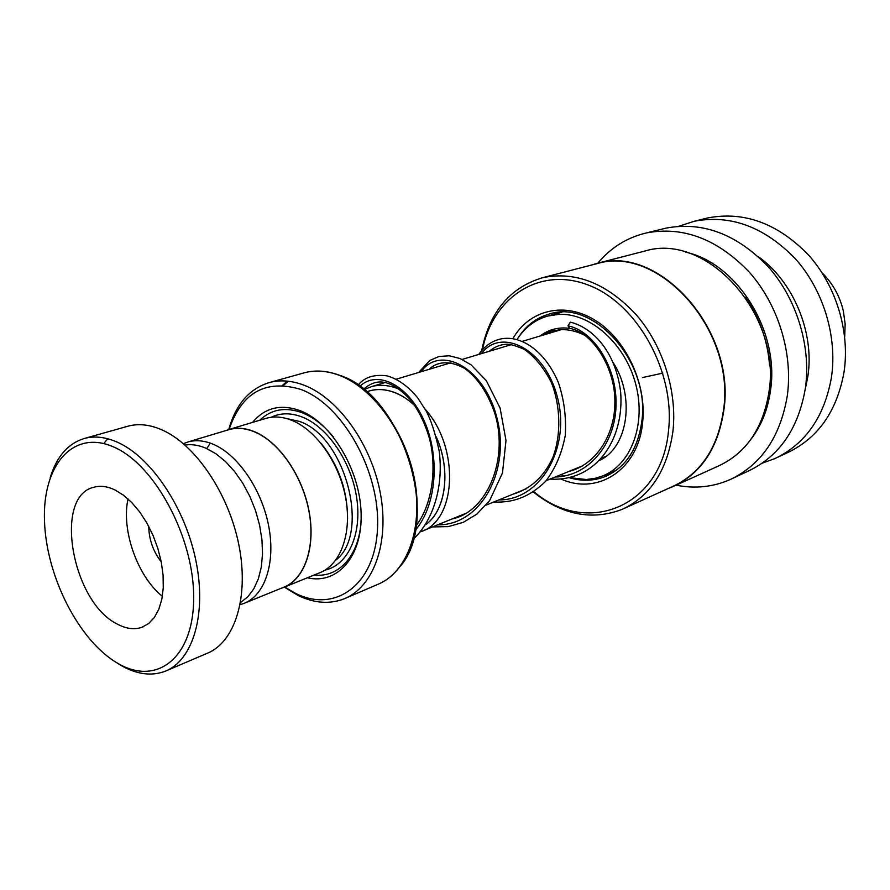 <?xml version="1.0" encoding="UTF-8"?>
<svg xmlns="http://www.w3.org/2000/svg" width="890" height="890" viewBox="0 0 890 890"><rect width="100%" height="100%" fill="white"/><g stroke="black" fill="none" stroke-linecap="round" stroke-linejoin="round"><path stroke-width="1.33" d="M240.167 604.622L243.771 603.487C264.586 595.766 275.722 563.448 268.802 526.646C262.016 489.867 238.064 454.734 213.366 444.332C204.466 440.583 196.134 439.76 188.357 441.841L183.396 443.654M245.062 602.964L283.354 587.389C304.258 579.601 315.672 547.851 309.075 511.895C302.6 475.95 278.959 441.774 254.329 431.795C245.451 428.201 237.107 427.445 229.297 429.547L227.718 430.015M210.251 443.12L206.78 448.582M368.349 391.289L369.862 390.832C377.405 388.763 385.381 389.242 393.781 392.245C401.123 394.949 408.143 399.432 414.84 405.718M414.707 405.517C408.043 399.31 401.067 394.86 393.781 392.178C384.235 388.797 375.302 388.63 366.992 391.7M363.966 389.653L371.475 386.638C379.34 384.502 387.639 384.992 396.395 388.096L399.554 389.364M229.086 429.447C241.835 392.412 265.687 379.051 300.653 389.364C342.761 404.55 380.531 471.834 377.516 528.36C375.113 585.119 335.085 613.41 295.435 593.307L284.666 587.022L319.432 572.871C340.447 565.028 352.106 533.733 345.776 498.478C339.568 463.245 316.173 429.881 291.575 420.247C282.709 416.776 274.354 416.097 266.511 418.211L264.931 418.689M307.373 577.777C337.366 584.93 362.642 556.562 361.118 513.118C359.961 469.809 331.414 422.461 300.108 410.635C280.65 403.76 264.808 407.676 252.571 422.394M314.281 574.962C340.258 578.233 361.462 552.846 361.173 515.366M333.617 437.246C323.949 425.431 313.491 417.276 302.255 412.793C285.49 406.697 271.305 409.189 259.713 420.247M228.763 429.536C235.883 404.049 249.656 388.318 270.082 382.355C280.572 379.741 291.72 380.62 303.534 385.003C338.044 397.763 371.419 444.11 380.43 493.661C389.62 543.245 373.299 587.322 344.13 598.837C329.634 604.399 314.27 603.275 298.017 595.443L284.355 587.144M281.029 588.335L283.409 587.522C304.358 579.735 315.794 547.917 309.186 511.895C302.689 475.883 279.004 441.651 254.329 431.65C245.44 428.046 237.085 427.3 229.264 429.392L225.404 430.716M347.578 518.659C347.501 490.412 338.634 465.259 320.967 443.209M425.186 409.244C460.074 447.97 456.526 520.784 420.981 531.619L420.414 531.831M425.62 524.733C445.968 510.471 451.308 470.309 436.289 436.89M436.367 437.179C451.197 470.454 445.89 510.293 425.72 524.577M114.098 447.18C73.102 428.58 42.242 465.359 44.5 521.017C46.224 576.475 78.943 640.945 117.669 663.25C156.34 686.379 193.664 658.377 193.664 598.125C194.276 538.139 155.071 464.858 114.098 447.18M50.207 477.585C56.815 456.114 68.452 443.009 85.129 438.269C95.108 435.8 105.888 437.124 117.491 442.252C151.189 457.115 185.331 507.979 196.011 561.234C206.858 614.523 192.763 660.591 165.139 671.26C151.5 676.378 136.793 674.442 121.007 665.431L115.155 661.748M117.024 623.923C125.991 628.83 134.346 629.931 142.066 627.227L148.775 623.423L154.437 617.36L158.843 609.205L161.835 599.226L163.27 587.745L163.081 575.163L161.257 561.913L157.875 548.507L153.036 535.402L146.928 523.097L139.775 512.039L131.831 502.605L123.41 495.129L114.799 489.856C107.334 486.341 100.392 485.473 93.984 487.219C53.189 495.986 71.901 601.863 117.024 623.923M184.998 445.033C191.662 444.043 198.692 445.111 206.068 448.26L215.914 453.744L225.526 461.565L234.582 471.5L242.781 483.226L249.834 496.375L255.508 510.504L259.591 525.122L261.949 539.74L262.528 553.869L261.315 567.041L258.356 578.823L253.795 588.846L247.776 596.823L240.545 602.53M103.785 443.532L107.735 438.759M126.636 426.588L128.85 425.965C138.896 423.462 149.731 424.675 161.324 429.603C195.021 443.865 228.752 493.294 238.943 545.303C249.289 597.346 234.726 642.636 206.892 653.427L166.808 670.548M148.73 526.379C148.997 539.618 153.18 551.466 161.268 561.935M128.038 498.934C121.029 529.895 137.494 576.575 162.369 596.289M570.29 322.213L567.987 325.829L569.689 328.366C593.33 332.404 616.091 369.428 614.845 403.893C614.367 436.623 594.787 465.147 568.81 471.455M540.542 335.886L551.344 331.091L560.934 329.634C568.955 329.4 576.987 331.336 585.019 335.441M612.876 362.108C635.594 396.829 627.951 447.648 599.437 460.464M553.369 314.459L561.879 312.257M569.389 477.741C581.793 481.412 593.663 481.045 605 476.628C625.826 467.506 638.13 448.827 641.913 420.581C649.956 362.085 593.797 299.185 549.653 313.925C535.936 317.763 525.122 326.241 517.19 339.335C524.922 327.364 535.202 319.577 548.04 315.995L558.831 314.37C590.192 312.746 624.98 343.406 635.616 383.79C646.54 424.118 631.043 464.969 602.486 476.017L595.243 478.286L586.187 479.51L569.678 477.674M564.327 476.017L560.911 474.67M844.699 336.921L845.155 324.005L843.331 310.955C839.771 295.981 832.695 283.287 822.115 272.874M561.112 479.087C597.935 495.641 638.486 469.72 642.647 422.172C646.808 383.646 625.826 339.012 595.01 320.2C564.227 301.143 529.372 310.009 513.041 338.367M509.903 344.408L509.547 345.186M533.944 491.736C585.898 536.214 661.426 508.168 668.49 430.927C675.466 371.909 637.34 303.479 588.412 285.1C539.562 266.021 492.993 297.36 482.547 349.281M533.41 492.092C562.502 515.021 592.061 520.784 622.099 509.392C650.479 496.231 667.433 470.12 672.951 431.072C677.323 391.489 663.039 345.91 636.528 315.082C607.292 283.61 576.197 271.094 543.245 277.535C510.326 287.125 489.834 311.344 481.779 350.193M624.235 508.413L672.74 486.452C700.819 473.436 717.729 448.093 723.47 410.435C735.997 330.457 658.889 244.605 597.045 263.629L594.008 264.419M668.479 488.376L672.996 486.596C701.12 473.547 718.052 448.171 723.815 410.446C736.375 330.324 659.112 244.305 597.157 263.362L589.781 265.509M675.11 485.64L718.375 466.026C746.176 453.132 763.03 428.457 768.96 391.989C781.865 314.604 706.649 232.201 645.372 250.913L642.357 251.692M732.615 478.42L748.535 470.944C779.551 456.136 798.519 428.435 805.439 387.862C811.224 346.266 796.683 298.773 768.27 266.778C736.887 234.159 702.855 221.276 666.154 228.107L662.627 228.975M676.122 485.172C694.979 488.944 713.035 487.064 730.278 479.51C761.473 464.613 780.486 436.589 787.35 395.427C793.057 353.23 778.26 304.947 749.525 272.396C717.807 239.199 683.487 226.027 646.585 232.891C627.127 237.452 610.874 247.554 597.824 263.184M805.172 389.664L807.92 376.07C814.55 332.393 793.29 281.474 758.247 256.598M762.363 463.111L774.89 458.584C805.639 443.899 824.518 416.687 831.516 376.948C837.401 336.231 823.239 289.862 795.282 258.69C764.399 226.906 730.779 214.412 694.411 221.21L678.836 226.26M777.193 457.505L787.617 452.609C818.244 437.991 837.067 411.013 844.098 371.686C850.028 331.392 836.044 285.568 808.32 254.785C777.682 223.401 744.274 211.097 708.062 217.872L704.58 218.729M662.839 373.11L642.547 377.571M335.741 560.155C370.863 533.9 345.654 436.545 299.285 421.37L285.712 418.322M325.039 570.101C347.834 565.206 362.052 534.701 356.768 498.433C351.65 462.21 327.654 426.866 302.144 417.01C290.819 412.682 280.483 412.782 271.139 417.288M270.082 382.355L305.059 372.599C315.65 369.94 326.875 370.73 338.723 374.968C373.277 387.284 406.207 432.429 414.818 480.9C423.596 529.372 406.941 572.826 377.493 584.496C406.697 572.938 423.262 529.561 414.44 481.034C405.784 432.518 372.832 387.317 338.456 375.002C326.686 370.774 315.55 369.973 305.059 372.599L302.722 373.244M287.359 381.131L282.397 385.392M283.432 385.448L288.36 381.243M339.19 375.191C401.501 393.68 441.507 518.325 400.678 565.806M415.252 530.451C438.002 503.362 439.838 452.888 422.839 417.944C406.029 382.778 375.958 370.396 359.794 386.438M437.591 524.855C481.167 525.534 510.526 470.265 497.109 418.589C484.472 366.58 439.638 344.719 421.181 371.709M498.801 499.946C541.52 500.191 570.657 446.847 557.485 397.507C545.092 347.823 500.514 327.331 481.434 353.619M555.149 477.018C588.112 476.439 615.046 444.755 616.025 405.796C617.36 366.836 593.074 330.624 567.987 325.829M751.383 438.703C761.54 425.253 767.925 409.111 770.529 390.265C779.729 331.269 736.898 262.951 685.589 252.159M769.639 366.001C767.77 340.926 759.693 318.03 745.419 297.316M229.297 429.547L188.357 441.841M369.862 390.832L366.558 391.822M561.379 329.623L522.541 341.282M511.461 344.608L462.11 359.426M451.007 362.753L396.195 379.207M385.114 382.533L371.475 386.638M266.511 418.211L229.264 429.392M377.493 584.496L345.899 598.069M606.046 456.303L601.607 458.105M582.338 465.948L546.282 480.622M526.613 488.632L486.096 505.12M466.037 513.274L422.283 531.085M143.123 626.805L142.066 627.227M128.85 425.965L85.129 438.269M605.033 457.06L600.884 458.917M540.119 336.008C548.696 329.445 558.531 326.897 569.622 328.366M415.997 525.946C432.707 504.118 436.89 467.328 429.525 438.781C424.964 423.05 418.478 409.923 410.068 399.399C387.995 376.303 374.468 379.707 363.521 389.297M452.031 518.981C488.488 511.516 509.781 456.181 493.85 410.568C486.697 391.4 477.018 377.393 464.791 368.538C447.459 358.837 435.188 363.042 429.258 369.283M512.851 494.228C530.663 488.966 543.99 476.728 552.824 457.505C561.178 435.544 560.778 406.619 551.466 382.745C543.957 367.971 534.857 356.812 524.166 349.269C515.355 345.531 509.303 343.863 506.021 344.274C499.735 344.753 494.173 347.078 489.344 351.25M413.227 539.273C434.075 519.66 443.676 485.195 439.137 450.752C435.166 432.763 430.827 419.502 426.132 410.957L417.632 397.786C407.998 386.115 397.763 378.806 386.939 375.836C373.911 374.167 364.288 377.293 358.058 385.192M432.518 526.924L448.293 526.613L463.278 522.33L476.818 514.153L489.611 500.625L502.483 472.935L505.998 440.45L500.091 408.054L486.285 380.62L470.977 364.778L460.175 358.57L449.317 355.789L438.981 356.478L429.714 360.506L418.678 372.465M493.694 502.027C512.273 502.828 528.482 497.866 545.57 481.434C555.449 468.385 562.024 453.021 565.284 435.366C566.385 417.132 564.082 399.532 558.386 382.567C539.663 338.133 500.013 324.205 478.776 354.42M550.031 479.098C596.456 481.846 624.168 439.404 620.697 392.657C616.147 352.674 593.574 328.065 570.635 322.213M555.527 313.836L548.04 315.995M616.592 470.076L604.043 475.36M555.449 312.757L553.714 314.359M603.62 475.549L606.858 474.904L609.772 472.946M604.31 457.427L603.453 457.36M708.062 217.872L694.411 221.21M666.154 228.107L646.585 232.891M645.372 250.913L597.157 263.362M597.045 263.629L543.245 277.535M606.591 475.961L605 476.628"/></g></svg>

